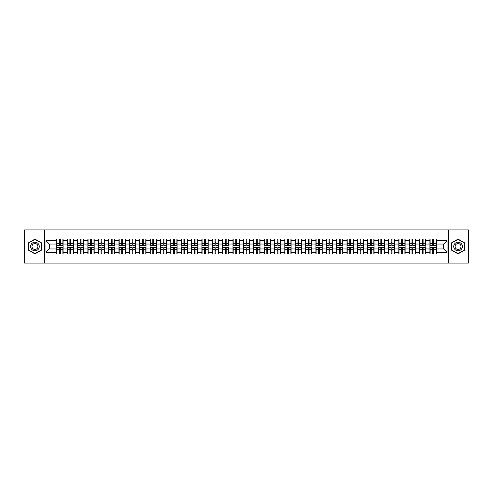 <?xml version="1.0" encoding="UTF-8"?>
<svg xmlns="http://www.w3.org/2000/svg" width="493" height="493" viewBox="0 0 493 493"><rect width="100%" height="100%" fill="white"/><g stroke="black" fill="none" stroke-linecap="round" stroke-linejoin="round"><path stroke-width="0.74" d="M448.55 263.108L468.35 263.108L468.35 229.892L448.55 229.892L448.55 263.108L44.45 263.108L44.45 229.892L24.65 229.892L24.65 263.108L44.45 263.108M448.55 229.892L44.45 229.892M443.7 248.959L443.7 244.041L436.225 244.041L436.225 248.959L443.7 248.959L447.022 252.28L447.022 240.72L436.225 240.72L436.225 238.994L429.914 238.994L429.914 244.041L425.86 244.041L425.86 248.959L429.914 248.959L429.914 244.041M447.022 252.28L436.225 252.28L436.225 254.006L429.914 254.006L429.914 252.28L425.86 252.28L425.86 254.006L419.549 254.006L419.549 252.28L415.494 252.28L415.494 254.006L409.184 254.006L409.184 252.28L405.129 252.28L405.129 254.006L398.819 254.006L398.819 252.28L394.764 252.28L394.764 254.006L388.453 254.006L388.453 252.28L384.398 252.28L384.398 254.006L378.088 254.006L378.088 252.28L374.033 252.28L374.033 254.006L367.723 254.006L367.723 252.28L363.668 252.28L363.668 254.006L357.357 254.006L357.357 252.28L353.308 252.28L353.308 254.006L346.992 254.006L346.992 252.28L342.943 252.28L342.943 254.006L336.627 254.006L336.627 252.28L332.578 252.28L332.578 254.006L326.261 254.006L326.261 252.28L322.212 252.28L322.212 254.006L315.896 254.006L315.896 252.28L311.847 252.28L311.847 254.006L305.537 254.006L305.537 252.28L301.482 252.28L301.482 254.006L295.171 254.006L295.171 252.28L291.116 252.28L291.116 254.006L284.806 254.006L284.806 252.28L280.751 252.28L280.751 254.006L274.441 254.006L274.441 252.28L270.386 252.28L270.386 254.006L264.075 254.006L264.075 252.28L260.021 252.28L260.021 254.006L253.71 254.006L253.71 252.28L249.655 252.28L249.655 254.006L243.345 254.006L243.345 252.28L239.29 252.28L239.29 254.006L232.979 254.006L232.979 252.28L228.925 252.28L228.925 254.006L222.614 254.006L222.614 252.28L218.559 252.28L218.559 254.006L212.249 254.006L212.249 252.28L208.194 252.28L208.194 254.006L201.883 254.006L201.883 252.28L197.829 252.28L197.829 254.006L191.518 254.006L191.518 252.28L187.463 252.28L187.463 254.006L181.153 254.006L181.153 252.28L177.104 252.28L177.104 254.006L170.788 254.006L170.788 252.28L166.739 252.28L166.739 254.006L160.422 254.006L160.422 252.28L156.373 252.28L156.373 254.006L150.057 254.006L150.057 252.28L146.008 252.28L146.008 254.006L139.692 254.006L139.692 252.28L135.643 252.28L135.643 254.006L129.332 254.006L129.332 252.28L125.277 252.28L125.277 254.006L118.967 254.006L118.967 252.28L114.912 252.28L114.912 254.006L108.602 254.006L108.602 252.28L104.547 252.28L104.547 254.006L98.236 254.006L98.236 252.28L94.181 252.28L94.181 254.006L87.871 254.006L87.871 252.28L83.816 252.28L83.816 254.006L77.506 254.006L77.506 252.28L73.451 252.28L73.451 254.006L67.14 254.006L67.14 252.28L63.086 252.28L63.086 254.006L56.775 254.006L56.775 252.28L45.978 252.28L45.978 240.72L56.775 240.72L56.775 244.041L49.3 244.041L49.3 248.959L56.775 248.959L56.775 244.041M429.914 240.72L425.86 240.72L425.86 238.994L419.549 238.994L419.549 240.72L415.494 240.72L415.494 238.994L409.184 238.994L409.184 240.72L405.129 240.72L405.129 238.994L398.819 238.994L398.819 240.72L394.764 240.72L394.764 238.994L388.453 238.994L388.453 240.72L384.398 240.72L384.398 238.994L378.088 238.994L378.088 240.72L374.033 240.72L374.033 238.994L367.723 238.994L367.723 240.72L363.668 240.72L363.668 238.994L357.357 238.994L357.357 240.72L353.308 240.72L353.308 238.994L346.992 238.994L346.992 240.72L342.943 240.72L342.943 238.994L336.627 238.994L336.627 240.72L332.578 240.72L332.578 238.994L326.261 238.994L326.261 240.72L322.212 240.72L322.212 238.994L315.896 238.994L315.896 240.72L311.847 240.72L311.847 238.994L305.537 238.994L305.537 240.72L301.482 240.72L301.482 238.994L295.171 238.994L295.171 240.72L291.116 240.72L291.116 238.994L284.806 238.994L284.806 240.72L280.751 240.72L280.751 238.994L274.441 238.994L274.441 240.72L270.386 240.72L270.386 238.994L264.075 238.994L264.075 240.72L260.021 240.72L260.021 238.994L253.71 238.994L253.71 240.72L249.655 240.72L249.655 238.994L243.345 238.994L243.345 240.72L239.29 240.72L239.29 238.994L232.979 238.994L232.979 240.72L228.925 240.72L228.925 238.994L222.614 238.994L222.614 240.72L218.559 240.72L218.559 238.994L212.249 238.994L212.249 240.72L208.194 240.72L208.194 238.994L201.883 238.994L201.883 240.72L197.829 240.72L197.829 238.994L191.518 238.994L191.518 240.72L187.463 240.72L187.463 238.994L181.153 238.994L181.153 240.72L177.104 240.72L177.104 238.994L170.788 238.994L170.788 240.72L166.739 240.72L166.739 238.994L160.422 238.994L160.422 240.72L156.373 240.72L156.373 238.994L150.057 238.994L150.057 240.72L146.008 240.72L146.008 238.994L139.692 238.994L139.692 240.72L135.643 240.72L135.643 238.994L129.332 238.994L129.332 240.72L125.277 240.72L125.277 238.994L118.967 238.994L118.967 240.72L114.912 240.72L114.912 238.994L108.602 238.994L108.602 240.72L104.547 240.72L104.547 238.994L98.236 238.994L98.236 240.72L94.181 240.72L94.181 238.994L87.871 238.994L87.871 240.72L83.816 240.72L83.816 238.994L77.506 238.994L77.506 240.72L73.451 240.72L73.451 238.994L67.14 238.994L67.14 240.72L63.086 240.72L63.086 238.994L56.775 238.994L56.775 240.72M429.914 248.959L429.914 252.28M425.86 248.959L425.86 252.28M425.86 240.72L425.86 244.041M415.494 248.959L419.549 248.959L419.549 244.041L415.494 244.041L415.494 252.28M419.549 248.959L419.549 252.28M419.549 240.72L419.549 244.041M415.494 240.72L415.494 244.041M405.129 248.959L409.184 248.959L409.184 244.041L405.129 244.041L405.129 252.28M409.184 248.959L409.184 252.28M409.184 240.72L409.184 244.041M405.129 240.72L405.129 244.041M394.764 248.959L398.819 248.959L398.819 244.041L394.764 244.041L394.764 252.28M398.819 248.959L398.819 252.28M398.819 240.72L398.819 244.041M394.764 240.72L394.764 244.041M384.398 248.959L388.453 248.959L388.453 244.041L384.398 244.041L384.398 252.28M388.453 248.959L388.453 252.28M388.453 240.72L388.453 244.041M384.398 240.72L384.398 244.041M374.033 248.959L378.088 248.959L378.088 244.041L374.033 244.041L374.033 252.28M378.088 248.959L378.088 252.28M378.088 240.72L378.088 244.041M374.033 240.72L374.033 244.041M363.668 248.959L367.723 248.959L367.723 244.041L363.668 244.041L363.668 252.28M367.723 248.959L367.723 252.28M367.723 240.72L367.723 244.041M363.668 240.72L363.668 244.041M353.308 248.959L357.357 248.959L357.357 244.041L353.308 244.041L353.308 252.28M357.357 248.959L357.357 252.28M357.357 240.72L357.357 244.041M353.308 240.72L353.308 244.041M342.943 248.959L346.992 248.959L346.992 244.041L342.943 244.041L342.943 252.28M346.992 248.959L346.992 252.28M346.992 240.72L346.992 244.041M342.943 240.72L342.943 244.041M332.578 248.959L336.627 248.959L336.627 244.041L332.578 244.041L332.578 252.28M336.627 248.959L336.627 252.28M336.627 240.72L336.627 244.041M332.578 240.72L332.578 244.041M322.212 248.959L326.261 248.959L326.261 244.041L322.212 244.041L322.212 252.28M326.261 248.959L326.261 252.28M326.261 240.72L326.261 244.041M322.212 240.72L322.212 244.041M311.847 248.959L315.896 248.959L315.896 244.041L311.847 244.041L311.847 252.28M315.896 248.959L315.896 252.28M315.896 240.72L315.896 244.041M311.847 240.72L311.847 244.041M301.482 248.959L305.537 248.959L305.537 244.041L301.482 244.041L301.482 252.28M305.537 248.959L305.537 252.28M305.537 240.72L305.537 244.041M301.482 240.72L301.482 244.041M291.116 248.959L295.171 248.959L295.171 244.041L291.116 244.041L291.116 252.28M295.171 248.959L295.171 252.28M295.171 240.72L295.171 244.041M291.116 240.72L291.116 244.041M280.751 248.959L284.806 248.959L284.806 244.041L280.751 244.041L280.751 252.28M284.806 248.959L284.806 252.28M284.806 240.72L284.806 244.041M280.751 240.72L280.751 244.041M270.386 248.959L274.441 248.959L274.441 244.041L270.386 244.041L270.386 252.28M274.441 248.959L274.441 252.28M274.441 240.72L274.441 244.041M270.386 240.72L270.386 244.041M260.021 248.959L264.075 248.959L264.075 244.041L260.021 244.041L260.021 252.28M264.075 248.959L264.075 252.28M264.075 240.72L264.075 244.041M260.021 240.72L260.021 244.041M249.655 248.959L253.71 248.959L253.71 244.041L249.655 244.041L249.655 252.28M253.71 248.959L253.71 252.28M253.71 240.72L253.71 244.041M249.655 240.72L249.655 244.041M239.29 248.959L243.345 248.959L243.345 244.041L239.29 244.041L239.29 252.28M243.345 248.959L243.345 252.28M243.345 240.72L243.345 244.041M239.29 240.72L239.29 244.041M228.925 248.959L232.979 248.959L232.979 244.041L228.925 244.041L228.925 252.28M232.979 248.959L232.979 252.28M232.979 240.72L232.979 244.041M228.925 240.72L228.925 244.041M218.559 248.959L222.614 248.959L222.614 244.041L218.559 244.041L218.559 252.28M222.614 248.959L222.614 252.28M222.614 240.72L222.614 244.041M218.559 240.72L218.559 244.041M208.194 248.959L212.249 248.959L212.249 244.041L208.194 244.041L208.194 252.28M212.249 248.959L212.249 252.28M212.249 240.72L212.249 244.041M208.194 240.72L208.194 244.041M197.829 248.959L201.883 248.959L201.883 244.041L197.829 244.041L197.829 252.28M201.883 248.959L201.883 252.28M201.883 240.72L201.883 244.041M197.829 240.72L197.829 244.041M187.463 248.959L191.518 248.959L191.518 244.041L187.463 244.041L187.463 252.28M191.518 248.959L191.518 252.28M191.518 240.72L191.518 244.041M187.463 240.72L187.463 244.041M177.104 248.959L181.153 248.959L181.153 244.041L177.104 244.041L177.104 252.28M181.153 248.959L181.153 252.28M181.153 240.72L181.153 244.041M177.104 240.72L177.104 244.041M166.739 248.959L170.788 248.959L170.788 244.041L166.739 244.041L166.739 252.28M170.788 248.959L170.788 252.28M170.788 240.72L170.788 244.041M166.739 240.72L166.739 244.041M156.373 248.959L160.422 248.959L160.422 244.041L156.373 244.041L156.373 252.28M160.422 248.959L160.422 252.28M160.422 240.72L160.422 244.041M156.373 240.72L156.373 244.041M146.008 248.959L150.057 248.959L150.057 244.041L146.008 244.041L146.008 252.28M150.057 248.959L150.057 252.28M150.057 240.72L150.057 244.041M146.008 240.72L146.008 244.041M135.643 248.959L139.692 248.959L139.692 244.041L135.643 244.041L135.643 252.28M139.692 248.959L139.692 252.28M139.692 240.72L139.692 244.041M135.643 240.72L135.643 244.041M125.277 248.959L129.332 248.959L129.332 244.041L125.277 244.041L125.277 252.28M129.332 248.959L129.332 252.28M129.332 240.72L129.332 244.041M125.277 240.72L125.277 244.041M114.912 248.959L118.967 248.959L118.967 244.041L114.912 244.041L114.912 252.28M118.967 248.959L118.967 252.28M118.967 240.72L118.967 244.041M114.912 240.72L114.912 244.041M104.547 248.959L108.602 248.959L108.602 244.041L104.547 244.041L104.547 252.28M108.602 248.959L108.602 252.28M108.602 240.72L108.602 244.041M104.547 240.72L104.547 244.041M94.181 248.959L98.236 248.959L98.236 244.041L94.181 244.041L94.181 252.28M98.236 248.959L98.236 252.28M98.236 240.72L98.236 244.041M94.181 240.72L94.181 244.041M83.816 248.959L87.871 248.959L87.871 244.041L83.816 244.041L83.816 252.28M87.871 248.959L87.871 252.28M87.871 240.72L87.871 244.041M83.816 240.72L83.816 244.041M73.451 248.959L77.506 248.959L77.506 244.041L73.451 244.041L73.451 252.28M77.506 248.959L77.506 252.28M77.506 240.72L77.506 244.041M73.451 240.72L73.451 244.041M63.086 248.959L67.14 248.959L67.14 244.041L63.086 244.041L63.086 252.28M67.14 248.959L67.14 252.28M67.14 240.72L67.14 244.041M63.086 240.72L63.086 244.041M56.775 248.959L56.775 252.28M49.3 248.959L45.978 252.28M45.978 240.72L49.3 244.041M436.225 248.959L436.225 252.28M436.225 240.72L436.225 244.041M447.022 240.72L443.7 244.041M34.948 239.099L28.539 242.796L28.539 250.204L34.948 253.901L41.363 250.204L41.363 242.796L34.948 239.099M451.637 250.204L458.052 253.901L464.461 250.204L464.461 242.796L458.052 239.099L451.637 242.796L451.637 250.204M62.888 238.994L62.888 245.372L60.331 245.372L60.331 238.994M59.53 238.994L59.53 245.372L56.972 245.372L56.972 238.994M59.53 239.857L60.331 239.857M60.331 242.316L59.53 242.316M56.972 254.006L56.972 247.628L59.53 247.628L59.53 254.006M60.331 254.006L60.331 247.628L62.888 247.628L62.888 254.006M60.331 253.143L59.53 253.143M59.53 250.684L60.331 250.684M34.948 242.18A4.32 4.32 0 0 0 30.628 246.5A4.32 4.32 0 0 0 34.948 250.82A4.32 4.32 0 0 0 39.267 246.5A4.32 4.32 0 0 0 34.948 242.18M34.948 243.542A2.958 2.958 0 0 0 31.99 246.5A2.958 2.958 0 0 0 34.948 249.458A2.958 2.958 0 0 0 37.906 246.5A2.958 2.958 0 0 0 34.948 243.542M41.159 250.087L34.948 253.673L28.736 250.087L28.736 242.913L34.948 239.327L41.159 242.913L41.159 250.087M461.793 244.343A4.32 4.32 0 0 0 455.889 242.759A4.32 4.32 0 0 0 454.312 248.657A4.32 4.32 0 0 0 460.209 250.241A4.32 4.32 0 0 0 461.793 244.343M460.61 245.021A2.958 2.958 0 0 0 456.573 243.936A2.958 2.958 0 0 0 455.489 247.979A2.958 2.958 0 0 0 459.531 249.064A2.958 2.958 0 0 0 460.61 245.021M458.052 253.673L451.841 250.087L451.841 242.913L458.052 239.327L464.264 242.913L464.264 250.087L458.052 253.673M73.254 238.994L73.254 245.372L70.696 245.372L70.696 238.994M69.895 238.994L69.895 245.372L67.338 245.372L67.338 238.994M69.895 239.857L70.696 239.857M70.696 242.316L69.895 242.316M83.619 238.994L83.619 245.372L81.062 245.372L81.062 238.994M80.26 238.994L80.26 245.372L77.703 245.372L77.703 238.994M80.26 239.857L81.062 239.857M81.062 242.316L80.26 242.316M93.984 238.994L93.984 245.372L91.427 245.372L91.427 238.994M90.626 238.994L90.626 245.372L88.068 245.372L88.068 238.994M90.626 239.857L91.427 239.857M91.427 242.316L90.626 242.316M104.35 238.994L104.35 245.372L101.792 245.372L101.792 238.994M100.991 238.994L100.991 245.372L98.434 245.372L98.434 238.994M100.991 239.857L101.792 239.857M101.792 242.316L100.991 242.316M114.715 238.994L114.715 245.372L112.151 245.372L112.151 238.994M111.356 238.994L111.356 245.372L108.799 245.372L108.799 238.994M111.356 239.857L112.151 239.857M112.151 242.316L111.356 242.316M67.338 254.006L67.338 247.628L69.895 247.628L69.895 254.006M70.696 254.006L70.696 247.628L73.254 247.628L73.254 254.006M70.696 253.143L69.895 253.143M69.895 250.684L70.696 250.684M77.703 254.006L77.703 247.628L80.26 247.628L80.26 254.006M81.062 254.006L81.062 247.628L83.619 247.628L83.619 254.006M81.062 253.143L80.26 253.143M80.26 250.684L81.062 250.684M88.068 254.006L88.068 247.628L90.626 247.628L90.626 254.006M91.427 254.006L91.427 247.628L93.984 247.628L93.984 254.006M91.427 253.143L90.626 253.143M90.626 250.684L91.427 250.684M98.434 254.006L98.434 247.628L100.991 247.628L100.991 254.006M101.792 254.006L101.792 247.628L104.35 247.628L104.35 254.006M101.792 253.143L100.991 253.143M100.991 250.684L101.792 250.684M108.799 254.006L108.799 247.628L111.356 247.628L111.356 254.006M112.151 254.006L112.151 247.628L114.715 247.628L114.715 254.006M112.151 253.143L111.356 253.143M111.356 250.684L112.151 250.684M125.074 238.994L125.074 245.372L122.517 245.372L122.517 238.994M121.722 238.994L121.722 245.372L119.164 245.372L119.164 238.994M121.722 239.857L122.517 239.857M122.517 242.316L121.722 242.316M119.164 254.006L119.164 247.628L121.722 247.628L121.722 254.006M122.517 254.006L122.517 247.628L125.074 247.628L125.074 254.006M122.517 253.143L121.722 253.143M121.722 250.684L122.517 250.684M135.439 238.994L135.439 245.372L132.882 245.372L132.882 238.994M132.087 238.994L132.087 245.372L129.53 245.372L129.53 238.994M132.087 239.857L132.882 239.857M132.882 242.316L132.087 242.316M129.53 254.006L129.53 247.628L132.087 247.628L132.087 254.006M132.882 254.006L132.882 247.628L135.439 247.628L135.439 254.006M132.882 253.143L132.087 253.143M132.087 250.684L132.882 250.684M145.805 238.994L145.805 245.372L143.247 245.372L143.247 238.994M142.452 238.994L142.452 245.372L139.895 245.372L139.895 238.994M142.452 239.857L143.247 239.857M143.247 242.316L142.452 242.316M139.895 254.006L139.895 247.628L142.452 247.628L142.452 254.006M143.247 254.006L143.247 247.628L145.805 247.628L145.805 254.006M143.247 253.143L142.452 253.143M142.452 250.684L143.247 250.684M156.17 238.994L156.17 245.372L153.613 245.372L153.613 238.994M152.818 238.994L152.818 245.372L150.26 245.372L150.26 238.994M152.818 239.857L153.613 239.857M153.613 242.316L152.818 242.316M150.26 254.006L150.26 247.628L152.818 247.628L152.818 254.006M153.613 254.006L153.613 247.628L156.17 247.628L156.17 254.006M153.613 253.143L152.818 253.143M152.818 250.684L153.613 250.684M166.535 238.994L166.535 245.372L163.978 245.372L163.978 238.994M163.183 238.994L163.183 245.372L160.626 245.372L160.626 238.994M163.183 239.857L163.978 239.857M163.978 242.316L163.183 242.316M160.626 254.006L160.626 247.628L163.183 247.628L163.183 254.006M163.978 254.006L163.978 247.628L166.535 247.628L166.535 254.006M163.978 253.143L163.183 253.143M163.183 250.684L163.978 250.684M176.901 238.994L176.901 245.372L174.343 245.372L174.343 238.994M173.548 238.994L173.548 245.372L170.991 245.372L170.991 238.994M173.548 239.857L174.343 239.857M174.343 242.316L173.548 242.316M170.991 254.006L170.991 247.628L173.548 247.628L173.548 254.006M174.343 254.006L174.343 247.628L176.901 247.628L176.901 254.006M174.343 253.143L173.548 253.143M173.548 250.684L174.343 250.684M187.266 238.994L187.266 245.372L184.709 245.372L184.709 238.994M183.914 238.994L183.914 245.372L181.356 245.372L181.356 238.994M183.914 239.857L184.709 239.857M184.709 242.316L183.914 242.316M181.356 254.006L181.356 247.628L183.914 247.628L183.914 254.006M184.709 254.006L184.709 247.628L187.266 247.628L187.266 254.006M184.709 253.143L183.914 253.143M183.914 250.684L184.709 250.684M197.631 238.994L197.631 245.372L195.074 245.372L195.074 238.994M194.279 238.994L194.279 245.372L191.722 245.372L191.722 238.994M194.279 239.857L195.074 239.857M195.074 242.316L194.279 242.316M191.722 254.006L191.722 247.628L194.279 247.628L194.279 254.006M195.074 254.006L195.074 247.628L197.631 247.628L197.631 254.006M195.074 253.143L194.279 253.143M194.279 250.684L195.074 250.684M207.997 238.994L207.997 245.372L205.439 245.372L205.439 238.994M204.644 238.994L204.644 245.372L202.081 245.372L202.081 238.994M204.644 239.857L205.439 239.857M205.439 242.316L204.644 242.316M202.081 254.006L202.081 247.628L204.644 247.628L204.644 254.006M205.439 254.006L205.439 247.628L207.997 247.628L207.997 254.006M205.439 253.143L204.644 253.143M204.644 250.684L205.439 250.684M218.362 238.994L218.362 245.372L215.805 245.372L215.805 238.994M215.003 238.994L215.003 245.372L212.446 245.372L212.446 238.994M215.003 239.857L215.805 239.857M215.805 242.316L215.003 242.316M212.446 254.006L212.446 247.628L215.003 247.628L215.003 254.006M215.805 254.006L215.805 247.628L218.362 247.628L218.362 254.006M215.805 253.143L215.003 253.143M215.003 250.684L215.805 250.684M228.727 238.994L228.727 245.372L226.17 245.372L226.17 238.994M225.369 238.994L225.369 245.372L222.811 245.372L222.811 238.994M225.369 239.857L226.17 239.857M226.17 242.316L225.369 242.316M222.811 254.006L222.811 247.628L225.369 247.628L225.369 254.006M226.17 254.006L226.17 247.628L228.727 247.628L228.727 254.006M226.17 253.143L225.369 253.143M225.369 250.684L226.17 250.684M239.093 238.994L239.093 245.372L236.535 245.372L236.535 238.994M235.734 238.994L235.734 245.372L233.177 245.372L233.177 238.994M235.734 239.857L236.535 239.857M236.535 242.316L235.734 242.316M233.177 254.006L233.177 247.628L235.734 247.628L235.734 254.006M236.535 254.006L236.535 247.628L239.093 247.628L239.093 254.006M236.535 253.143L235.734 253.143M235.734 250.684L236.535 250.684M249.458 238.994L249.458 245.372L246.901 245.372L246.901 238.994M246.099 238.994L246.099 245.372L243.542 245.372L243.542 238.994M246.099 239.857L246.901 239.857M246.901 242.316L246.099 242.316M243.542 254.006L243.542 247.628L246.099 247.628L246.099 254.006M246.901 254.006L246.901 247.628L249.458 247.628L249.458 254.006M246.901 253.143L246.099 253.143M246.099 250.684L246.901 250.684M259.823 238.994L259.823 245.372L257.266 245.372L257.266 238.994M256.465 238.994L256.465 245.372L253.907 245.372L253.907 238.994M256.465 239.857L257.266 239.857M257.266 242.316L256.465 242.316M253.907 254.006L253.907 247.628L256.465 247.628L256.465 254.006M257.266 254.006L257.266 247.628L259.823 247.628L259.823 254.006M257.266 253.143L256.465 253.143M256.465 250.684L257.266 250.684M270.189 238.994L270.189 245.372L267.631 245.372L267.631 238.994M266.83 238.994L266.83 245.372L264.273 245.372L264.273 238.994M266.83 239.857L267.631 239.857M267.631 242.316L266.83 242.316M264.273 254.006L264.273 247.628L266.83 247.628L266.83 254.006M267.631 254.006L267.631 247.628L270.189 247.628L270.189 254.006M267.631 253.143L266.83 253.143M266.83 250.684L267.631 250.684M280.554 238.994L280.554 245.372L277.997 245.372L277.997 238.994M277.195 238.994L277.195 245.372L274.638 245.372L274.638 238.994M277.195 239.857L277.997 239.857M277.997 242.316L277.195 242.316M274.638 254.006L274.638 247.628L277.195 247.628L277.195 254.006M277.997 254.006L277.997 247.628L280.554 247.628L280.554 254.006M277.997 253.143L277.195 253.143M277.195 250.684L277.997 250.684M290.919 238.994L290.919 245.372L288.356 245.372L288.356 238.994M287.561 238.994L287.561 245.372L285.003 245.372L285.003 238.994M287.561 239.857L288.356 239.857M288.356 242.316L287.561 242.316M285.003 254.006L285.003 247.628L287.561 247.628L287.561 254.006M288.356 254.006L288.356 247.628L290.919 247.628L290.919 254.006M288.356 253.143L287.561 253.143M287.561 250.684L288.356 250.684M301.278 238.994L301.278 245.372L298.721 245.372L298.721 238.994M297.926 238.994L297.926 245.372L295.369 245.372L295.369 238.994M297.926 239.857L298.721 239.857M298.721 242.316L297.926 242.316M295.369 254.006L295.369 247.628L297.926 247.628L297.926 254.006M298.721 254.006L298.721 247.628L301.278 247.628L301.278 254.006M298.721 253.143L297.926 253.143M297.926 250.684L298.721 250.684M311.644 238.994L311.644 245.372L309.086 245.372L309.086 238.994M308.291 238.994L308.291 245.372L305.734 245.372L305.734 238.994M308.291 239.857L309.086 239.857M309.086 242.316L308.291 242.316M305.734 254.006L305.734 247.628L308.291 247.628L308.291 254.006M309.086 254.006L309.086 247.628L311.644 247.628L311.644 254.006M309.086 253.143L308.291 253.143M308.291 250.684L309.086 250.684M322.009 238.994L322.009 245.372L319.452 245.372L319.452 238.994M318.657 238.994L318.657 245.372L316.099 245.372L316.099 238.994M318.657 239.857L319.452 239.857M319.452 242.316L318.657 242.316M316.099 254.006L316.099 247.628L318.657 247.628L318.657 254.006M319.452 254.006L319.452 247.628L322.009 247.628L322.009 254.006M319.452 253.143L318.657 253.143M318.657 250.684L319.452 250.684M332.374 238.994L332.374 245.372L329.817 245.372L329.817 238.994M329.022 238.994L329.022 245.372L326.465 245.372L326.465 238.994M329.022 239.857L329.817 239.857M329.817 242.316L329.022 242.316M326.465 254.006L326.465 247.628L329.022 247.628L329.022 254.006M329.817 254.006L329.817 247.628L332.374 247.628L332.374 254.006M329.817 253.143L329.022 253.143M329.022 250.684L329.817 250.684M342.74 238.994L342.74 245.372L340.182 245.372L340.182 238.994M339.387 238.994L339.387 245.372L336.83 245.372L336.83 238.994M339.387 239.857L340.182 239.857M340.182 242.316L339.387 242.316M336.83 254.006L336.83 247.628L339.387 247.628L339.387 254.006M340.182 254.006L340.182 247.628L342.74 247.628L342.74 254.006M340.182 253.143L339.387 253.143M339.387 250.684L340.182 250.684M353.105 238.994L353.105 245.372L350.548 245.372L350.548 238.994M349.753 238.994L349.753 245.372L347.195 245.372L347.195 238.994M349.753 239.857L350.548 239.857M350.548 242.316L349.753 242.316M347.195 254.006L347.195 247.628L349.753 247.628L349.753 254.006M350.548 254.006L350.548 247.628L353.105 247.628L353.105 254.006M350.548 253.143L349.753 253.143M349.753 250.684L350.548 250.684M363.47 238.994L363.47 245.372L360.913 245.372L360.913 238.994M360.118 238.994L360.118 245.372L357.561 245.372L357.561 238.994M360.118 239.857L360.913 239.857M360.913 242.316L360.118 242.316M357.561 254.006L357.561 247.628L360.118 247.628L360.118 254.006M360.913 254.006L360.913 247.628L363.47 247.628L363.47 254.006M360.913 253.143L360.118 253.143M360.118 250.684L360.913 250.684M373.836 238.994L373.836 245.372L371.278 245.372L371.278 238.994M370.483 238.994L370.483 245.372L367.926 245.372L367.926 238.994M370.483 239.857L371.278 239.857M371.278 242.316L370.483 242.316M367.926 254.006L367.926 247.628L370.483 247.628L370.483 254.006M371.278 254.006L371.278 247.628L373.836 247.628L373.836 254.006M371.278 253.143L370.483 253.143M370.483 250.684L371.278 250.684M384.201 238.994L384.201 245.372L381.644 245.372L381.644 238.994M380.849 238.994L380.849 245.372L378.285 245.372L378.285 238.994M380.849 239.857L381.644 239.857M381.644 242.316L380.849 242.316M378.285 254.006L378.285 247.628L380.849 247.628L380.849 254.006M381.644 254.006L381.644 247.628L384.201 247.628L384.201 254.006M381.644 253.143L380.849 253.143M380.849 250.684L381.644 250.684M394.566 238.994L394.566 245.372L392.009 245.372L392.009 238.994M391.208 238.994L391.208 245.372L388.65 245.372L388.65 238.994M391.208 239.857L392.009 239.857M392.009 242.316L391.208 242.316M388.65 254.006L388.65 247.628L391.208 247.628L391.208 254.006M392.009 254.006L392.009 247.628L394.566 247.628L394.566 254.006M392.009 253.143L391.208 253.143M391.208 250.684L392.009 250.684M404.932 238.994L404.932 245.372L402.374 245.372L402.374 238.994M401.573 238.994L401.573 245.372L399.016 245.372L399.016 238.994M401.573 239.857L402.374 239.857M402.374 242.316L401.573 242.316M399.016 254.006L399.016 247.628L401.573 247.628L401.573 254.006M402.374 254.006L402.374 247.628L404.932 247.628L404.932 254.006M402.374 253.143L401.573 253.143M401.573 250.684L402.374 250.684M415.297 238.994L415.297 245.372L412.74 245.372L412.74 238.994M411.938 238.994L411.938 245.372L409.381 245.372L409.381 238.994M411.938 239.857L412.74 239.857M412.74 242.316L411.938 242.316M409.381 254.006L409.381 247.628L411.938 247.628L411.938 254.006M412.74 254.006L412.74 247.628L415.297 247.628L415.297 254.006M412.74 253.143L411.938 253.143M411.938 250.684L412.74 250.684M425.662 238.994L425.662 245.372L423.105 245.372L423.105 238.994M422.304 238.994L422.304 245.372L419.746 245.372L419.746 238.994M422.304 239.857L423.105 239.857M423.105 242.316L422.304 242.316M419.746 254.006L419.746 247.628L422.304 247.628L422.304 254.006M423.105 254.006L423.105 247.628L425.662 247.628L425.662 254.006M423.105 253.143L422.304 253.143M422.304 250.684L423.105 250.684M436.028 238.994L436.028 245.372L433.47 245.372L433.47 238.994M432.669 238.994L432.669 245.372L430.112 245.372L430.112 238.994M432.669 239.857L433.47 239.857M433.47 242.316L432.669 242.316M430.112 254.006L430.112 247.628L432.669 247.628L432.669 254.006M433.47 254.006L433.47 247.628L436.028 247.628L436.028 254.006M433.47 253.143L432.669 253.143M432.669 250.684L433.47 250.684M59.53 243.32L56.972 243.32M59.53 245.286L56.972 245.286M62.888 243.32L60.331 243.32M62.888 245.286L60.331 245.286M60.331 249.68L62.888 249.68M60.331 247.714L62.888 247.714M56.972 249.68L59.53 249.68M56.972 247.714L59.53 247.714M69.895 243.32L67.338 243.32M69.895 245.286L67.338 245.286M73.254 243.32L70.696 243.32M73.254 245.286L70.696 245.286M80.26 243.32L77.703 243.32M80.26 245.286L77.703 245.286M83.619 243.32L81.062 243.32M83.619 245.286L81.062 245.286M90.626 243.32L88.068 243.32M90.626 245.286L88.068 245.286M93.984 243.32L91.427 243.32M93.984 245.286L91.427 245.286M100.991 243.32L98.434 243.32M100.991 245.286L98.434 245.286M104.35 243.32L101.792 243.32M104.35 245.286L101.792 245.286M111.356 243.32L108.799 243.32M111.356 245.286L108.799 245.286M114.715 243.32L112.151 243.32M114.715 245.286L112.151 245.286M70.696 249.68L73.254 249.68M70.696 247.714L73.254 247.714M67.338 249.68L69.895 249.68M67.338 247.714L69.895 247.714M81.062 249.68L83.619 249.68M81.062 247.714L83.619 247.714M77.703 249.68L80.26 249.68M77.703 247.714L80.26 247.714M91.427 249.68L93.984 249.68M91.427 247.714L93.984 247.714M88.068 249.68L90.626 249.68M88.068 247.714L90.626 247.714M101.792 249.68L104.35 249.68M101.792 247.714L104.35 247.714M98.434 249.68L100.991 249.68M98.434 247.714L100.991 247.714M112.151 249.68L114.715 249.68M112.151 247.714L114.715 247.714M108.799 249.68L111.356 249.68M108.799 247.714L111.356 247.714M121.722 243.32L119.164 243.32M121.722 245.286L119.164 245.286M125.074 243.32L122.517 243.32M125.074 245.286L122.517 245.286M122.517 249.68L125.074 249.68M122.517 247.714L125.074 247.714M119.164 249.68L121.722 249.68M119.164 247.714L121.722 247.714M132.087 243.32L129.53 243.32M132.087 245.286L129.53 245.286M135.439 243.32L132.882 243.32M135.439 245.286L132.882 245.286M132.882 249.68L135.439 249.68M132.882 247.714L135.439 247.714M129.53 249.68L132.087 249.68M129.53 247.714L132.087 247.714M142.452 243.32L139.895 243.32M142.452 245.286L139.895 245.286M145.805 243.32L143.247 243.32M145.805 245.286L143.247 245.286M143.247 249.68L145.805 249.68M143.247 247.714L145.805 247.714M139.895 249.68L142.452 249.68M139.895 247.714L142.452 247.714M152.818 243.32L150.26 243.32M152.818 245.286L150.26 245.286M156.17 243.32L153.613 243.32M156.17 245.286L153.613 245.286M153.613 249.68L156.17 249.68M153.613 247.714L156.17 247.714M150.26 249.68L152.818 249.68M150.26 247.714L152.818 247.714M163.183 243.32L160.626 243.32M163.183 245.286L160.626 245.286M166.535 243.32L163.978 243.32M166.535 245.286L163.978 245.286M163.978 249.68L166.535 249.68M163.978 247.714L166.535 247.714M160.626 249.68L163.183 249.68M160.626 247.714L163.183 247.714M173.548 243.32L170.991 243.32M173.548 245.286L170.991 245.286M176.901 243.32L174.343 243.32M176.901 245.286L174.343 245.286M174.343 249.68L176.901 249.68M174.343 247.714L176.901 247.714M170.991 249.68L173.548 249.68M170.991 247.714L173.548 247.714M183.914 243.32L181.356 243.32M183.914 245.286L181.356 245.286M187.266 243.32L184.709 243.32M187.266 245.286L184.709 245.286M184.709 249.68L187.266 249.68M184.709 247.714L187.266 247.714M181.356 249.68L183.914 249.68M181.356 247.714L183.914 247.714M194.279 243.32L191.722 243.32M194.279 245.286L191.722 245.286M197.631 243.32L195.074 243.32M197.631 245.286L195.074 245.286M195.074 249.68L197.631 249.68M195.074 247.714L197.631 247.714M191.722 249.68L194.279 249.68M191.722 247.714L194.279 247.714M204.644 243.32L202.081 243.32M204.644 245.286L202.081 245.286M207.997 243.32L205.439 243.32M207.997 245.286L205.439 245.286M205.439 249.68L207.997 249.68M205.439 247.714L207.997 247.714M202.081 249.68L204.644 249.68M202.081 247.714L204.644 247.714M215.003 243.32L212.446 243.32M215.003 245.286L212.446 245.286M218.362 243.32L215.805 243.32M218.362 245.286L215.805 245.286M215.805 249.68L218.362 249.68M215.805 247.714L218.362 247.714M212.446 249.68L215.003 249.68M212.446 247.714L215.003 247.714M225.369 243.32L222.811 243.32M225.369 245.286L222.811 245.286M228.727 243.32L226.17 243.32M228.727 245.286L226.17 245.286M226.17 249.68L228.727 249.68M226.17 247.714L228.727 247.714M222.811 249.68L225.369 249.68M222.811 247.714L225.369 247.714M235.734 243.32L233.177 243.32M235.734 245.286L233.177 245.286M239.093 243.32L236.535 243.32M239.093 245.286L236.535 245.286M236.535 249.68L239.093 249.68M236.535 247.714L239.093 247.714M233.177 249.68L235.734 249.68M233.177 247.714L235.734 247.714M246.099 243.32L243.542 243.32M246.099 245.286L243.542 245.286M249.458 243.32L246.901 243.32M249.458 245.286L246.901 245.286M246.901 249.68L249.458 249.68M246.901 247.714L249.458 247.714M243.542 249.68L246.099 249.68M243.542 247.714L246.099 247.714M256.465 243.32L253.907 243.32M256.465 245.286L253.907 245.286M259.823 243.32L257.266 243.32M259.823 245.286L257.266 245.286M257.266 249.68L259.823 249.68M257.266 247.714L259.823 247.714M253.907 249.68L256.465 249.68M253.907 247.714L256.465 247.714M266.83 243.32L264.273 243.32M266.83 245.286L264.273 245.286M270.189 243.32L267.631 243.32M270.189 245.286L267.631 245.286M267.631 249.68L270.189 249.68M267.631 247.714L270.189 247.714M264.273 249.68L266.83 249.68M264.273 247.714L266.83 247.714M277.195 243.32L274.638 243.32M277.195 245.286L274.638 245.286M280.554 243.32L277.997 243.32M280.554 245.286L277.997 245.286M277.997 249.68L280.554 249.68M277.997 247.714L280.554 247.714M274.638 249.68L277.195 249.68M274.638 247.714L277.195 247.714M287.561 243.32L285.003 243.32M287.561 245.286L285.003 245.286M290.919 243.32L288.356 243.32M290.919 245.286L288.356 245.286M288.356 249.68L290.919 249.68M288.356 247.714L290.919 247.714M285.003 249.68L287.561 249.68M285.003 247.714L287.561 247.714M297.926 243.32L295.369 243.32M297.926 245.286L295.369 245.286M301.278 243.32L298.721 243.32M301.278 245.286L298.721 245.286M298.721 249.68L301.278 249.68M298.721 247.714L301.278 247.714M295.369 249.68L297.926 249.68M295.369 247.714L297.926 247.714M308.291 243.32L305.734 243.32M308.291 245.286L305.734 245.286M311.644 243.32L309.086 243.32M311.644 245.286L309.086 245.286M309.086 249.68L311.644 249.68M309.086 247.714L311.644 247.714M305.734 249.68L308.291 249.68M305.734 247.714L308.291 247.714M318.657 243.32L316.099 243.32M318.657 245.286L316.099 245.286M322.009 243.32L319.452 243.32M322.009 245.286L319.452 245.286M319.452 249.68L322.009 249.68M319.452 247.714L322.009 247.714M316.099 249.68L318.657 249.68M316.099 247.714L318.657 247.714M329.022 243.32L326.465 243.32M329.022 245.286L326.465 245.286M332.374 243.32L329.817 243.32M332.374 245.286L329.817 245.286M329.817 249.68L332.374 249.68M329.817 247.714L332.374 247.714M326.465 249.68L329.022 249.68M326.465 247.714L329.022 247.714M339.387 243.32L336.83 243.32M339.387 245.286L336.83 245.286M342.74 243.32L340.182 243.32M342.74 245.286L340.182 245.286M340.182 249.68L342.74 249.68M340.182 247.714L342.74 247.714M336.83 249.68L339.387 249.68M336.83 247.714L339.387 247.714M349.753 243.32L347.195 243.32M349.753 245.286L347.195 245.286M353.105 243.32L350.548 243.32M353.105 245.286L350.548 245.286M350.548 249.68L353.105 249.68M350.548 247.714L353.105 247.714M347.195 249.68L349.753 249.68M347.195 247.714L349.753 247.714M360.118 243.32L357.561 243.32M360.118 245.286L357.561 245.286M363.47 243.32L360.913 243.32M363.47 245.286L360.913 245.286M360.913 249.68L363.47 249.68M360.913 247.714L363.47 247.714M357.561 249.68L360.118 249.68M357.561 247.714L360.118 247.714M370.483 243.32L367.926 243.32M370.483 245.286L367.926 245.286M373.836 243.32L371.278 243.32M373.836 245.286L371.278 245.286M371.278 249.68L373.836 249.68M371.278 247.714L373.836 247.714M367.926 249.68L370.483 249.68M367.926 247.714L370.483 247.714M380.849 243.32L378.285 243.32M380.849 245.286L378.285 245.286M384.201 243.32L381.644 243.32M384.201 245.286L381.644 245.286M381.644 249.68L384.201 249.68M381.644 247.714L384.201 247.714M378.285 249.68L380.849 249.68M378.285 247.714L380.849 247.714M391.208 243.32L388.65 243.32M391.208 245.286L388.65 245.286M394.566 243.32L392.009 243.32M394.566 245.286L392.009 245.286M392.009 249.68L394.566 249.68M392.009 247.714L394.566 247.714M388.65 249.68L391.208 249.68M388.65 247.714L391.208 247.714M401.573 243.32L399.016 243.32M401.573 245.286L399.016 245.286M404.932 243.32L402.374 243.32M404.932 245.286L402.374 245.286M402.374 249.68L404.932 249.68M402.374 247.714L404.932 247.714M399.016 249.68L401.573 249.68M399.016 247.714L401.573 247.714M411.938 243.32L409.381 243.32M411.938 245.286L409.381 245.286M415.297 243.32L412.74 243.32M415.297 245.286L412.74 245.286M412.74 249.68L415.297 249.68M412.74 247.714L415.297 247.714M409.381 249.68L411.938 249.68M409.381 247.714L411.938 247.714M422.304 243.32L419.746 243.32M422.304 245.286L419.746 245.286M425.662 243.32L423.105 243.32M425.662 245.286L423.105 245.286M423.105 249.68L425.662 249.68M423.105 247.714L425.662 247.714M419.746 249.68L422.304 249.68M419.746 247.714L422.304 247.714M432.669 243.32L430.112 243.32M432.669 245.286L430.112 245.286M436.028 243.32L433.47 243.32M436.028 245.286L433.47 245.286M433.47 249.68L436.028 249.68M433.47 247.714L436.028 247.714M430.112 249.68L432.669 249.68M430.112 247.714L432.669 247.714"/></g></svg>
